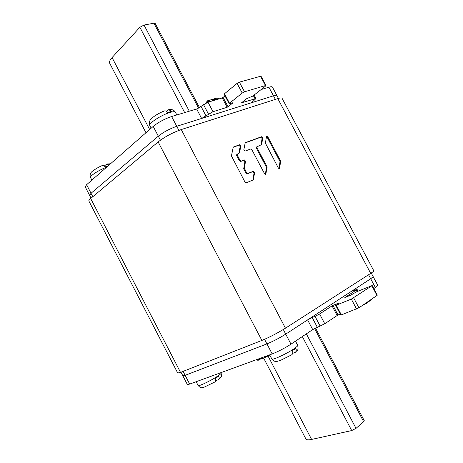 <?xml version="1.0" encoding="UTF-8"?>
<svg xmlns="http://www.w3.org/2000/svg" width="463" height="463" viewBox="0 0 463 463"><rect width="100%" height="100%" fill="white"/><g stroke="black" fill="none" stroke-linecap="round" stroke-linejoin="round"><path stroke-width="0.69" d="M90.679 198.5L180.518 372.385L177.717 373.033L88.896 201.058C88.624 200.589 89.22 199.738 90.679 198.5L158.143 141.938C164.776 136.822 172.485 132.696 181.27 129.559L277.8 98.602C280.219 97.838 281.626 97.71 282.025 98.22L282.071 98.312M180.518 372.385L261.89 340.432C269.628 337.209 277.482 333.123 285.457 328.186L370.701 273.378C372.831 272.007 373.867 271.15 373.815 270.814L373.791 270.768M236.749 154.468L239.556 152.877L240.766 146.1L239.504 144.774L233.225 147.084L231.442 155.927L245.06 182.231L246.206 182.844L253.244 179.904L254.702 172.514L253.446 171.194L247.78 173.503L246.646 172.884L244.36 168.098L245.552 161.205L244.285 159.88L240.604 161.5L239.464 160.869L236.657 155.551L236.865 154.411M237.369 154.029L237.276 155.105L240.089 160.435L241.229 161.066M256.427 147.066L261.653 144.578L262.706 138.043L261.491 136.747L245.222 142.708L243.827 149.786L245.089 151.106L250.709 148.993L251.82 149.618L264.668 173.943L265.843 174.51L266.989 166.628L256.971 147.68L256.346 148.114L256.427 147.066L256.965 146.707M257.052 146.626L256.971 147.68M265.415 143.165L278.448 168.202L279.588 168.764L280.63 161.06L267.822 136.88L266.653 136.313L266.451 136.672L265.415 143.165M252.873 180.055L254.071 172.93L252.815 171.617L247.149 173.92L246.015 173.307L243.735 168.526L244.927 161.639L243.66 160.314L240.604 161.5M238.908 153.432L240.147 146.545L238.885 145.22L233.034 147.356M265.432 174.574L266.352 167.045L256.346 148.114M260.999 145.127L262.087 138.483L260.872 137.193L245.031 142.974M279.172 168.821L279.993 161.477L267.197 137.32L266.445 136.683M91.066 198.176L89.619 195.374L91.037 193.274L158.317 136.163C163.589 132.048 169.73 128.76 176.75 126.289L273.483 95.818C275.439 95.216 276.579 95.123 276.903 95.546L272.418 87.102M373.166 276.631L370.701 278.778L285.729 334.13C279.392 338.1 273.129 341.358 266.937 343.893L185.136 375.325L182.85 375.811L185.136 375.325L189.668 384.093L187.341 384.504L182.862 375.84M155.163 23.439L153.907 23.208L144.022 25.043L139.878 27.288L112.069 57.58C109.853 60.034 109.065 61.938 109.708 63.286L145.972 132.742M263.719 358.212L305.893 438.959C306.477 439.954 308.387 440.11 311.611 439.428L351.718 430.567L356.018 428.362L363.658 421.741L364.283 420.722M275.375 99.383L273.483 95.818L252.914 102.3L251.959 102.369L255.917 98.584L241.582 102.763L246.663 98.677L252.786 96.096L265.548 86.072L265.97 85.539L265.484 85.562L244.51 91.807L242.213 93.04L229.526 103.232L229.162 103.724L229.712 103.689L232.883 102.711M261.115 89.556L268.905 87.212L273.483 95.818C275.439 95.216 276.579 95.123 276.903 95.546L278.425 98.411M89.619 195.374L91.037 193.274L158.317 136.163C163.589 132.048 169.73 128.76 176.75 126.289L201.625 118.459L196.642 108.99L207.991 102.196L222.252 97.959L225.035 95.916M207.991 102.196L213.003 111.699L201.625 118.459M213.003 111.699L227.177 107.289L222.252 97.959M232.976 102.89L227.177 107.289M229.156 103.712L224.156 94.249L224.514 93.74L237.085 83.357L239.383 82.125L260.987 76.152M89.591 195.322L85.227 186.878L86.61 184.708L153.212 126.405C158.444 122.215 164.579 118.922 171.628 116.526L196.642 108.99M268.905 87.212C270.872 86.627 272.03 86.564 272.371 87.021M320.17 326.131L315.031 316.374L319.62 313.983L332.046 305.858L332.949 305.389L338.007 314.967L324.766 323.747L312.716 329.598L290.99 344.159C284.687 348.205 278.413 351.458 272.18 353.923L189.668 384.093M315.031 316.374L312.172 317.508L317.288 327.225M283.31 329.517L285.729 334.13L307.6 319.881L312.172 317.508M290.99 344.159L285.729 334.13C279.392 338.1 273.129 341.358 266.937 343.893L185.136 375.325L183.093 371.372M371.251 273.025L373.19 276.671L370.701 278.778L352.656 290.532L352.858 290.914M357.21 291.534L356.371 289.942L357.06 289.352L351.961 291.129L352.656 290.532M356.371 289.942L344.877 297.57M377.322 295.145L376.992 295.469L371.858 285.81L372.206 285.509L356.527 291.812L350.74 295.186L344.837 297.489M371.858 285.81L351.324 299.104L336.225 305.158L339.009 302.981L332.949 305.389M340.305 314.082L338.007 314.967M376.992 295.469L358.935 307.826L341.37 314.898L340.803 315.019L335.663 305.302M377.802 285.353L373.855 288.623M209.612 101.71L207.43 101.194L206.238 102.902M212.118 100.211C212.916 99.493 214.375 99.313 216.493 99.667M209.936 101.617L207.337 100.853L205.971 103.029M215.839 99.481L215.729 99.892M219.398 98.804L216.806 98.058L207.337 100.853M212.465 100.865L212.089 99.991C212.725 99.076 214.334 98.926 216.916 99.539M149.78 125.496C148.883 122.811 149.381 120.588 151.268 118.829C154.191 115.947 158.531 113.313 164.284 110.941C165.488 110.611 166.587 111.143 167.594 112.532L171.599 111.352L168.682 109.673L166.367 111.288M90.522 177.503C89.533 174.8 90.36 172.572 93.005 170.812C96.559 168.266 99.834 166.443 102.838 165.337L105.68 166.877L107.891 166.078M104.638 165.737L106.86 164.006L109.077 165.042M371.546 299.196L370.736 300.591L368.641 301.546M361.615 305.997L367.691 302.692L368.785 301.089M297.663 345.271L297.697 345.334C298.762 351.023 297.205 349.889 295.394 352.262C296.337 351.336 296.499 350.016 295.892 348.309L292.431 350.665C293.085 352.54 292.847 353.911 291.719 354.791L280.022 360.625C275.514 361.389 276.37 363.102 271.839 359.004M295.394 352.262L292.697 353.356M221.106 373.045L221.123 373.08C221.765 378.202 221.725 376.095 218.426 379.677C219.236 378.925 219.346 377.756 218.762 376.17L215.364 378.375C215.978 380.059 215.827 381.257 214.919 381.975L214.653 382.102M218.426 379.677L215.694 380.719M261.144 357.957L261.821 359.056L269.79 355.08M261.421 358.403L258.753 360.173L257.515 360.197L257.04 359.456M258.753 360.173L258.076 359.08M277.8 98.602L370.701 273.378M181.27 129.559L285.457 328.186M158.143 141.938L261.89 340.432M244.36 168.098L243.735 168.526M245.552 161.205L244.927 161.639M244.499 168.804L243.868 169.232M246.646 172.884L246.015 173.307M247.78 173.503L247.149 173.92M253.446 171.194L252.815 171.617M254.702 172.514L254.071 172.93M253.568 179.447L252.931 179.864M239.504 144.774L238.885 145.22M240.766 146.1L240.147 146.545M239.556 152.877L238.937 153.317M237.276 155.105L236.657 155.551M240.089 160.435L239.464 160.869M244.285 159.88L243.66 160.314M267.128 167.317L266.491 167.733M266.989 166.628L266.352 167.045M266.08 174.105L265.444 174.516M261.491 136.747L260.872 137.193M262.706 138.043L262.087 138.483M261.653 144.578L261.028 145.017M267.822 136.88L267.197 137.32M280.63 161.06L279.993 161.477M280.769 161.732L280.132 162.148M279.814 168.37L279.177 168.781M178.897 130.392L171.628 116.526M160.418 140.185L153.212 126.405M92.814 196.711L86.61 184.708M264.547 339.327L272.18 353.923M368.565 274.756L375.389 287.598M153.907 23.208L198.621 108.168M112.069 57.58L149.659 129.513M139.878 27.288L184.685 112.59M109.708 63.286L145.978 132.736M144.022 25.043L189.309 111.201M351.718 430.567L302.333 336.555M356.018 428.362L306.35 333.864M311.611 439.428L268.036 356.041M305.893 438.959L263.725 358.212M363.658 421.741L314.585 328.498M253.365 95.644L254.963 98.648M260.49 76.152L265.484 85.562M239.383 82.125L244.51 91.807M237.085 83.357L242.213 93.04M224.514 93.74L229.526 103.232M228.062 106.82L223.131 97.485M203.489 104.603L208.495 114.112M206.104 116.057L201.121 106.588M252.914 102.3L252.532 101.576M324.766 323.747L319.62 313.983M332.046 305.858L337.105 315.436M341.37 314.898L336.225 305.158M356.591 309.047L351.324 299.104M358.935 307.826L353.668 297.883M307.6 319.881L312.716 329.598M207.956 101.131L207.893 100.789L217.367 97.994M207.655 100.801L217.124 98.006M151.187 128.176L149.838 125.595C147.894 123.714 161.552 114.801 170.106 112.434C173.081 111.577 174.84 111.508 175.379 112.22L175.436 112.33M91.871 180.107L90.551 177.566C89.261 176.247 98.862 170.014 106.623 167.189M295.498 341.138L297.697 345.334C297.807 345.855 296.586 346.995 294.028 348.749C286.742 353.813 271.735 360.671 271.81 358.947L269.663 354.843M220.909 372.669L221.123 373.08C221.198 373.56 219.798 374.746 216.927 376.622C210.109 381.118 198.071 386.79 198.129 385.505L196.167 381.72M282.025 98.22L373.815 270.814M180.987 372.2L182.85 375.811M155.146 23.405L199.507 107.688M364.3 420.751L315.494 328.03M254.065 95.094L255.917 98.584M260.976 76.14L265.97 85.539M377.328 295.151L372.206 285.509M358.038 291.198L357.06 289.352M373.19 276.671L377.831 285.399M263.013 88.989L262.666 88.34M176.82 114.963L175.379 112.22C174.065 109.997 171.837 109.146 168.682 109.673M110.512 163.78L106.86 164.006M372.385 298.623L370.736 300.591M198.147 385.54C201.289 388.926 201.174 387.415 203.598 387.433L214.919 381.975"/></g></svg>
